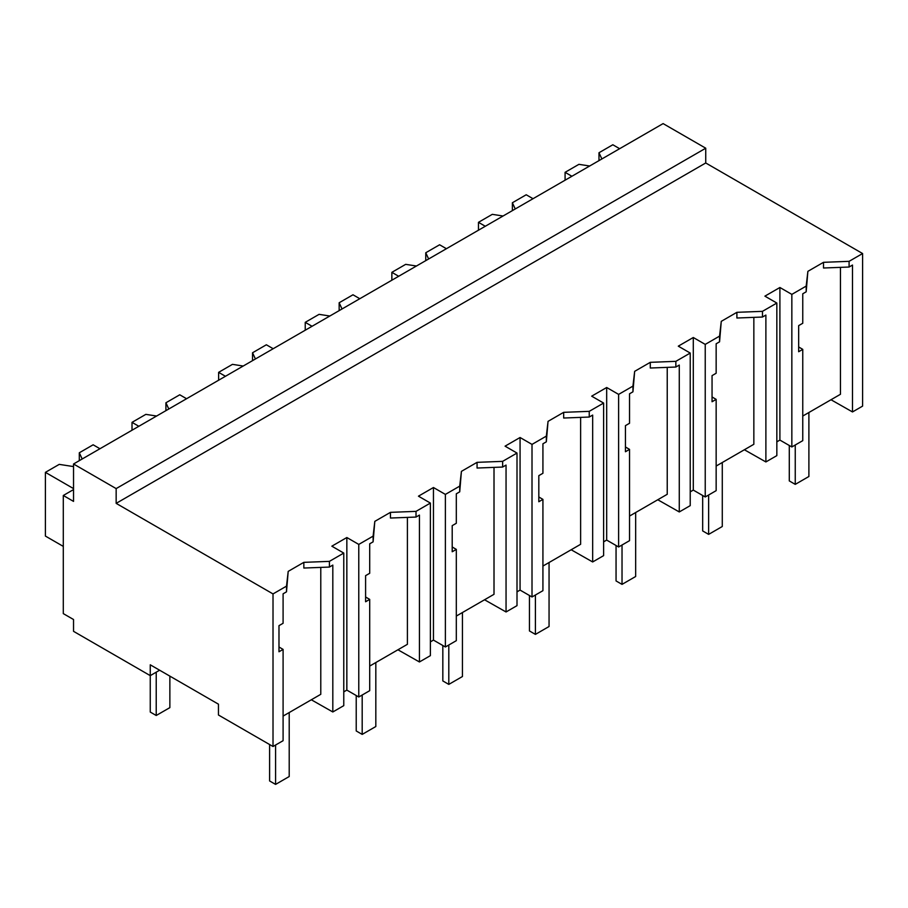 <?xml version="1.0" encoding="UTF-8"?>
<svg xmlns="http://www.w3.org/2000/svg" width="908" height="908" viewBox="0 0 908 908"><rect width="100%" height="100%" fill="white"/><g stroke="black" fill="none" stroke-linecap="round" stroke-linejoin="round"><path stroke-width="1.36" d="M73.537 489.582L63.299 495.484L73.537 501.398L73.537 463.988L663.112 123.602L705.743 148.208L705.743 162.975L862.6 253.536L849.094 261.334L849.094 267.031L823.511 268.008L823.511 262.321L807.882 271.344L806.179 286.111L791.844 294.385L791.844 446.963L802.763 440.652L802.763 349.364L798.665 351.736L798.665 325.62L802.763 323.259L802.763 293.772L806.179 291.809L806.179 286.111M862.6 253.536L862.6 406.114L852.499 411.948L852.499 265.057L849.094 267.031M849.094 261.334L823.511 262.321M852.499 411.948L831.002 399.747M802.763 416.046L840.456 394.288L840.456 267.361M705.743 162.975L116.156 503.361L273.013 593.923L286.497 586.148L288.199 571.382L303.839 562.347L329.411 561.371L343.769 553.074L331.84 546.185L346.845 537.525L358.774 544.414L373.109 536.14L374.811 521.374L390.451 512.35L416.023 511.363L429.529 503.565L430.381 503.066L418.452 496.177L433.457 487.517L445.385 494.406L459.72 486.132L461.423 471.365L477.063 462.342L502.635 461.355L516.141 453.557L517.004 453.058L505.064 446.169L520.068 437.508L532.009 444.398L546.332 436.124L548.046 421.357L563.675 412.334L589.247 411.347L603.616 403.061L591.675 396.172L606.68 387.5L618.62 394.39L632.944 386.116L634.658 371.349L650.287 362.326L675.858 361.339L690.228 353.053L678.287 346.164L693.292 337.504L705.232 344.393L719.567 336.119L721.27 321.353L736.899 312.318L762.482 311.342L776.839 303.045L764.899 296.156L772.402 291.82L779.904 287.495L791.844 294.385M807.882 271.344L806.179 291.809M320.785 567.398L320.785 694.314L283.092 716.083M273.013 593.923L273.013 746.501L218.453 715.005L218.453 704.177L150.251 664.804L150.251 675.631L73.537 631.332L73.537 619.517L63.299 613.615L63.299 495.484M753.844 317.369L753.844 444.284L716.151 466.054M667.232 367.377L667.232 494.293L629.539 516.062M580.621 417.374L580.621 544.301L542.927 566.059M494.009 467.382L494.009 594.309L456.315 616.067M407.397 517.39L407.397 644.317L369.704 666.075M705.743 148.208L116.156 488.595L73.537 463.988M116.156 503.361L116.156 488.595M159.638 670.217L150.251 675.631L150.251 712.054L156.221 715.493L156.221 672.181M779.904 287.495L779.904 440.074L791.844 446.963M779.904 440.074L776.839 441.844M802.763 349.364L798.665 346.958M776.839 303.045L776.839 455.623L765.887 461.945L744.39 449.755M286.497 586.148L286.497 591.834L283.092 593.809L283.092 623.285L278.983 625.657L278.983 651.774L283.092 649.402L283.092 740.69L273.013 746.501M283.092 649.402L278.983 646.995M303.839 562.347L303.839 568.045L329.411 567.069L329.411 561.371M288.199 571.382L286.497 591.834M343.769 553.074L343.769 705.652L332.816 711.974L311.319 699.784M332.816 711.974L332.816 565.094L329.411 567.069M346.845 537.525L346.845 690.103L343.769 691.873M373.109 536.14L373.109 541.838L369.704 543.801L369.704 573.288L365.595 575.649L365.595 601.766L369.704 599.394L369.704 690.682L358.774 696.992L346.845 690.103M693.292 337.504L693.292 490.082L705.232 496.971L705.232 344.393M719.567 336.119L719.567 341.805L716.151 343.78L716.151 373.256L712.054 375.628L712.054 401.745L716.151 399.372L716.151 490.661L705.232 496.971M693.292 490.082L690.228 491.852M690.228 353.053L690.228 505.631L679.275 511.953L657.778 499.752M716.151 399.372L712.054 396.966M721.27 321.353L719.567 341.805M762.482 311.342L762.482 317.04L736.899 318.016L736.899 312.318M765.887 461.945L765.887 315.065L762.482 317.04M606.68 387.5L606.68 540.078L618.62 546.979L618.62 394.39M632.944 386.116L632.944 391.813L629.539 393.788L629.539 423.264L625.442 425.636L625.442 451.753L629.539 449.381L629.539 540.669L618.62 546.979M606.68 540.078L603.616 541.86M603.616 403.061L603.616 555.639L592.663 561.961L571.166 549.76M629.539 449.381L625.442 446.974M634.658 371.349L632.944 391.813M675.858 361.339L675.858 367.036L650.287 368.024L650.287 362.326M679.275 511.953L679.275 365.073L675.858 367.036M520.068 437.508L520.068 590.087L532.009 596.976L532.009 444.398M546.332 436.124L546.332 441.821L542.927 443.785L542.927 473.272L538.819 475.644L538.819 501.749L542.927 499.389L542.927 590.677L532.009 596.976M520.068 590.087L517.004 591.857M517.004 453.058L517.004 605.647L506.051 611.969L484.543 599.768M542.927 499.389L538.819 496.971M548.046 421.357L546.332 441.821M589.247 411.347L589.247 417.044L563.675 418.032L563.675 412.334M592.663 561.961L592.663 415.081L589.247 417.044M433.457 487.517L433.457 640.095L445.385 646.984L445.385 494.406M459.72 486.132L459.72 491.83L456.315 493.793L456.315 523.28L452.207 525.653L452.207 551.758L456.315 549.397L456.315 640.673L445.385 646.984M433.457 640.095L430.381 641.865M430.381 503.066L430.381 655.644L419.428 661.966L397.931 649.776M456.315 549.397L452.207 546.979M461.423 471.365L459.72 491.83M502.635 461.355L502.635 467.053L477.063 468.04L477.063 462.342M506.051 611.969L506.051 465.078L502.635 467.053M358.774 544.414L358.774 696.992M369.704 599.394L365.595 596.987M374.811 521.374L373.109 541.838M416.023 511.363L416.023 517.061L390.451 518.037L390.451 512.35M419.428 661.966L419.428 515.086L416.023 517.061M789.29 445.488L789.29 480.922L795.249 484.373L808.892 476.496L808.892 412.504M795.249 484.373L795.249 444.988M702.667 495.496L702.667 530.93L708.637 534.381L722.28 526.504L722.28 462.512M708.637 534.381L708.637 494.996M616.055 545.492L616.055 580.938L622.025 584.377L635.668 576.501L635.668 512.521M622.025 584.377L622.025 545.004M529.443 595.5L529.443 630.947L535.414 634.386L549.056 626.509L549.056 562.529M535.414 634.386L535.414 595.012M442.832 645.509L442.832 680.943L448.802 684.394L462.444 676.517L462.444 612.537M448.802 684.394L448.802 645.02M356.22 695.517L356.22 730.951L362.19 734.402L375.821 726.525L375.821 662.534M362.19 734.402L362.19 695.017M269.608 744.537L269.608 780.959L275.578 784.399L289.209 776.533L289.209 712.542M275.578 784.399L275.578 745.025M156.221 715.493L169.864 707.627L169.864 676.12M601.868 158.957L598.985 152.748L612.821 144.758L619.642 148.696M589.667 166.005L578.918 164.337L565.082 172.327L571.904 176.266M598.985 152.748L598.985 160.625M565.082 172.327L565.082 180.193M515.256 208.965L512.373 202.756L526.209 194.766L533.03 198.704M503.055 216.002L492.295 214.345L478.471 222.324L485.281 226.262M512.373 202.756L512.373 210.622M478.471 222.324L478.471 230.201M428.644 258.973L425.761 252.753L439.597 244.774L446.407 248.713M416.443 266.01L405.683 264.353L391.859 272.332L398.669 276.27M425.761 252.753L425.761 260.63M391.859 272.332L391.859 280.209M342.032 308.97L339.149 302.761L352.985 294.782L359.795 298.721M329.831 316.018L319.071 314.35L305.236 322.34L312.057 326.278M339.149 302.761L339.149 310.638M305.236 322.34L305.236 330.217M255.42 358.978L252.537 352.769L266.362 344.779L273.183 348.717M243.219 366.026L232.459 364.358L218.624 372.348L225.445 376.287M252.537 352.769L252.537 360.646M218.624 372.348L218.624 380.225M168.797 408.986L165.914 402.777L179.75 394.787L186.571 398.726M156.607 416.034L145.847 414.366L132.012 422.356L138.833 426.283M165.914 402.777L165.914 410.654M132.012 422.356L132.012 430.222M82.185 458.994L79.302 452.786L93.138 444.795L99.959 448.734M73.537 465.963L72.685 466.451L59.236 464.374L45.4 472.353L73.537 488.595M79.302 452.786L79.302 460.651M45.4 472.353L45.4 536.072L63.299 546.4"/></g></svg>
